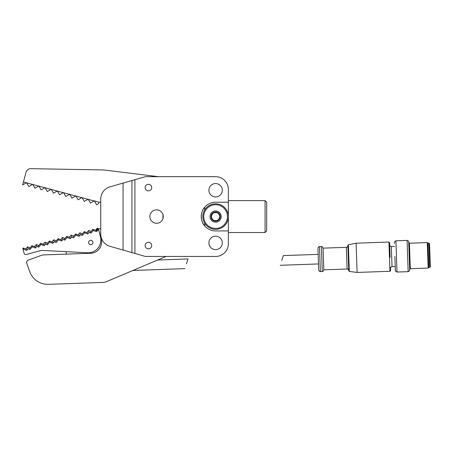 <?xml version="1.0" encoding="UTF-8"?>
<svg xmlns="http://www.w3.org/2000/svg" width="453" height="453" viewBox="0 0 453 453"><rect width="100%" height="100%" fill="white"/><g stroke="black" fill="none" stroke-linecap="round" stroke-linejoin="round"><path stroke-width="0.68" d="M92.854 241.953A2.152 2.152 0 0 0 90.215 240.43A2.152 2.152 0 0 0 88.692 243.068A2.152 2.152 0 0 0 91.33 244.592A2.152 2.152 0 0 0 92.854 241.953M91.41 252.355A12.763 12.763 0 0 1 87.435 252.774L42.242 250.413A4.785 4.785 0 0 0 40.753 250.571L26.076 254.507A1.597 1.597 0 0 1 24.122 253.38L23.126 249.648L23.516 249.178L26.738 250.367L28.075 248.754L30.04 249.478L32.231 246.84L35.453 248.029L36.789 246.421L38.754 247.145L40.951 244.501L44.173 245.69L45.51 244.082L47.474 244.807L49.666 242.168L52.888 243.352L54.224 241.743L56.189 242.468L58.386 239.83L61.602 241.019L62.944 239.405L64.909 240.13L67.101 237.491L70.323 238.68L71.659 237.066L73.624 237.791L75.821 235.152L79.037 236.341L80.379 234.733L82.344 235.458L84.535 232.814L87.757 234.003L89.094 232.395L91.059 233.119L93.256 230.481L96.472 231.664L97.814 230.056L98.737 230.396L100.43 236.721A12.763 12.763 0 0 1 91.41 252.355M95.532 230.266L97.299 228.142L98.222 228.482L98.737 230.396M53.76 251.019L66.178 251.664L66.268 254.127M97.299 228.142L98.324 228.873M97.406 228.533L96.138 230.492L95.945 229.773M97.146 230.86L92.939 229.309L93.256 230.481M90.079 232.757L92.939 229.309M88.426 233.199L84.224 231.647L84.535 232.814M81.359 235.096L84.224 231.647M79.711 235.537L75.504 233.986L75.821 235.152M72.644 237.429L75.504 233.986M70.991 237.876L66.789 236.324L67.101 237.491M63.924 239.767L66.789 236.324M62.276 240.209L58.069 238.663L58.386 239.83M55.209 242.106L58.069 238.663M53.556 242.548L49.354 240.996L49.666 242.168M46.489 244.444L49.354 240.996M44.841 244.886L40.634 243.335L40.951 244.501M37.775 246.783L40.634 243.335M36.121 247.225L31.92 245.673L32.231 246.84M29.054 249.116L31.92 245.673M27.407 249.563L23.199 248.012L23.516 249.178M23.126 249.648L22.809 248.482L23.199 248.012M96.727 230.707L97.678 229.558L97.814 230.056M98.601 229.898L97.678 229.558M91.172 231.438L88.584 230.481L89.094 232.395M86.817 232.604L88.584 230.481M82.457 233.776L79.864 232.819L80.379 234.733M78.097 234.943L79.864 232.819M73.743 236.109L71.149 235.152L71.659 237.066M69.383 237.281L71.149 235.152M65.022 238.448L62.429 237.491L62.944 239.405M60.662 239.614L62.429 237.491M56.308 240.786L53.714 239.83L54.224 241.743M51.948 241.953L53.714 239.83M47.588 243.125L44.994 242.168L45.51 244.082M43.228 244.292L44.994 242.168M38.873 245.458L36.28 244.501L36.789 246.421M34.513 246.63L36.28 244.501M30.153 247.797L27.559 246.84L28.075 248.754M25.793 248.969L27.559 246.84M26.365 182.786L23.437 181.998L22.65 184.926L26.557 182.672L28.816 186.579L32.724 184.326L34.977 188.233L38.884 185.979L41.144 189.886L45.051 187.627L47.305 191.54L51.217 189.28L53.471 193.193L57.378 190.934L59.637 194.841L63.545 192.587L65.798 196.494L69.705 194.241L71.965 198.148L75.872 195.894L78.126 199.801L82.033 197.548L84.292 201.455L88.199 199.201L90.453 203.108L94.366 200.849L98.947 202.248L100.73 202.089L100.73 228.742L99.19 228.793A0.64 0.64 0 0 0 98.595 229.597L101.172 239.212A11.166 11.166 0 0 1 90.776 253.267L43.975 254.909A9.575 9.575 0 0 0 41.036 255.481L27.423 260.435L26.467 262.474L29.745 271.641A19.145 19.145 0 0 0 48.448 284.331L103.018 282.417A9.575 9.575 0 0 0 106.404 281.67L166.047 256.46M41.036 255.481L40.328 255.741M58.182 254.41L43.975 254.909M98.896 231.002A4.785 4.785 0 0 0 98.754 230.186M186.494 263.788L188.04 258.946L186.494 263.788M357.111 272.44L349.308 271.415L348.374 244.767L356.086 243.199L357.111 272.44L389.959 271.29L388.934 242.044L389.591 242.655L390.112 257.361M389.603 242.887L389.84 249.75M349.308 271.415L348.753 270.809L347.864 245.418L348.753 270.803L347.864 245.413L348.374 244.767M321.404 246.602L322.276 271.477L320.362 271.545L319.49 246.67L321.404 246.602C322.145 245.945 323.442 248.612 323.057 248.142L323.816 269.824L347.094 269.008L346.335 247.321C346.89 247.802 348.074 245.956 347.876 245.673M394.869 256.477L395.361 270.509L394.869 256.477M283.323 255.6L318.165 254.376L317.978 249.065L318.685 269.258L318.499 263.946L280.231 265.288M394.416 243.521L394.552 241.653L395.916 240.792L397.009 272.043L408.17 271.653L407.077 240.401L408.391 241.013L408.748 242.582L409.41 243.193L410.305 268.708L409.688 269.365L408.748 242.582L409.71 270.005L408.725 241.942L409.291 257.967M410.305 268.708L428.164 268.08L428.776 267.417L427.926 243.182L428.883 243.148L429.546 243.765M429.353 256.545L429.948 255.243L429.546 243.765L430.35 266.726L429.948 255.243L430.35 266.806L429.733 267.383L428.883 243.148M281.777 260.447L283.323 255.6L281.777 260.447M23.437 181.998L26.059 172.214A4.785 4.785 0 0 1 30.764 168.669L103.709 169.954L158.488 176.687M32.525 184.439L26.67 182.865M38.692 186.087L32.837 184.518M44.853 187.74L38.998 186.172M51.019 189.394L45.164 187.825M57.186 191.047L51.325 189.479M63.346 192.701L57.491 191.132M69.513 194.354L63.658 192.785M75.674 196.007L69.819 194.433M81.84 197.661L75.985 196.087M88.007 199.314L82.146 197.74M94.167 200.962L88.312 199.394M98.947 202.248L98.573 203.635L96.619 204.762L94.479 201.047M128.703 251.67L131.766 252.553M131.766 180.6L128.703 181.477M151.698 245.554A3.279 3.279 0 0 1 148.425 248.833A3.279 3.279 0 0 1 145.147 245.554A3.279 3.279 0 0 1 148.425 242.281A3.279 3.279 0 0 1 151.698 245.554M222.304 242.899A6.699 6.699 0 0 1 215.605 249.603A6.699 6.699 0 0 1 208.907 242.899A6.699 6.699 0 0 1 215.605 236.2A6.699 6.699 0 0 1 222.304 242.899M222.304 190.249A6.699 6.699 0 0 1 215.605 196.953A6.699 6.699 0 0 1 208.907 190.249A6.699 6.699 0 0 1 215.605 183.55A6.699 6.699 0 0 1 222.304 190.249M228.369 232.531L265.062 232.531L265.062 200.622L228.369 200.622M265.062 232.531L266.658 230.934L266.658 202.214L265.062 200.622M163.171 217.751L162.978 218.55M163.273 216.574C162.887 219.411 162.887 219.411 163.273 216.574A6.699 6.699 0 0 1 156.574 223.278A6.699 6.699 0 0 1 149.869 216.574A6.699 6.699 0 0 1 156.574 209.875A6.699 6.699 0 0 1 163.273 216.574C162.887 213.742 162.887 213.742 163.273 216.574M145.147 187.593A3.279 3.279 0 0 0 148.425 190.872A3.279 3.279 0 0 0 151.698 187.593A3.279 3.279 0 0 0 148.425 184.32A3.279 3.279 0 0 0 145.147 187.593M204.722 223.25L204.722 225.945C200.192 221.619 200.22 211.506 204.722 207.208L204.722 209.903M228.369 202.214L228.369 230.934L215.605 230.934A14.36 14.36 0 0 1 201.245 216.574A14.36 14.36 0 0 1 215.605 202.214L228.369 202.214L228.369 189.45A12.763 12.763 0 0 0 215.605 176.687L145.407 176.687L109.977 186.846A12.763 12.763 0 0 0 100.73 199.116L100.73 234.031A12.763 12.763 0 0 0 109.977 246.302L145.407 256.46L215.605 256.46A12.763 12.763 0 0 0 228.369 243.697L228.369 230.934M221.987 205.52A12.763 12.763 0 0 1 226.659 222.955A12.763 12.763 0 0 1 209.224 227.627A12.763 12.763 0 0 1 204.552 210.192A12.763 12.763 0 0 1 221.987 205.52M221.534 206.313A11.852 11.852 0 0 1 225.871 222.502A11.852 11.852 0 0 1 209.677 226.84A11.852 11.852 0 0 1 205.339 210.651A11.852 11.852 0 0 1 221.534 206.313M218.397 211.738A5.583 5.583 0 0 0 210.77 213.782A5.583 5.583 0 0 0 212.814 221.409A5.583 5.583 0 0 0 220.441 219.365A5.583 5.583 0 0 0 218.397 211.738M217.91 212.582A4.609 4.609 0 0 0 211.613 214.269A4.609 4.609 0 0 0 213.301 220.566A4.609 4.609 0 0 0 219.597 218.878A4.609 4.609 0 0 0 217.91 212.582M218.488 219.558A4.151 4.151 0 0 1 216.744 220.566M214.467 220.566A4.151 4.151 0 0 1 212.723 219.558M211.579 217.582A4.151 4.151 0 0 1 211.579 215.566M220.209 216.574L217.91 212.587L213.301 212.587L211.002 216.574L213.301 220.566L217.91 220.566L220.209 216.574M219.631 215.566A4.151 4.151 0 0 1 219.631 217.582M212.723 213.595A4.151 4.151 0 0 1 214.467 212.587M216.744 212.587A4.151 4.151 0 0 1 218.488 213.595M389.676 245.005C389.773 245.837 390.322 246.347 391.324 246.545L392.032 266.636C391.041 266.896 390.531 267.446 390.492 268.284L390.463 267.361M428.164 268.08L427.27 242.57L427.915 243.068L428.028 246.053M134.903 179.699L134.903 253.448M123.069 250.056L123.069 183.091M131.942 180.549L131.942 252.604M184.949 268.629L132.933 270.458M188.04 258.946L157.65 260.011M347.094 269.008C347.615 268.493 348.923 270.248 348.748 270.549M319.49 246.67C318.702 246.064 317.598 248.816 317.955 248.323M392.032 266.636L395.22 266.523M428.776 267.417L429.733 267.383M356.086 243.199L388.934 242.044M389.959 271.29L390.577 270.634L390.492 268.284M348.012 249.603L348.312 258.108M391.324 246.545L394.518 246.432M323.057 248.142L346.335 247.321M322.276 271.477C323.063 272.077 324.167 269.325 323.816 269.824M397.009 272.043L395.605 271.307L395.322 269.427M395.916 240.792L407.077 240.401M320.362 271.545C319.62 272.202 318.329 269.529 318.714 270.005M408.17 271.653L409.484 270.888L409.688 269.365M409.41 243.193L427.27 242.57M428.68 264.552L428.04 264.569M162.955 214.529L162.955 218.618"/></g></svg>
